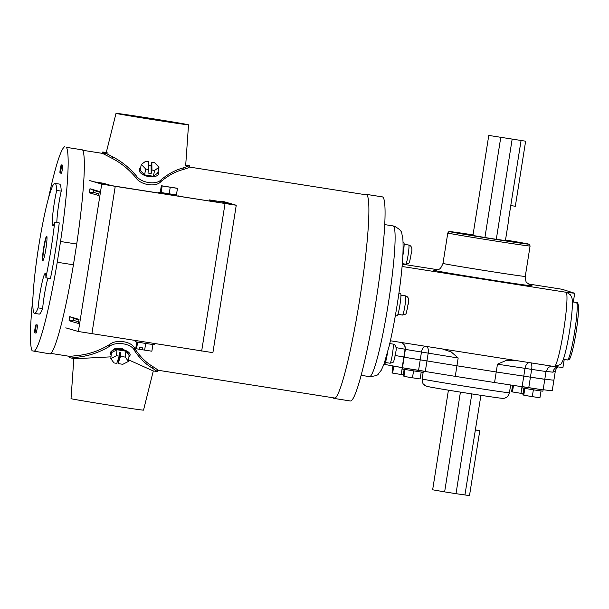 <?xml version="1.0" encoding="UTF-8"?>
<svg xmlns="http://www.w3.org/2000/svg" width="609" height="609" viewBox="0 0 609 609"><rect width="100%" height="100%" fill="white"/><g stroke="black" fill="none" stroke-linecap="round" stroke-linejoin="round"><path stroke-width="0.91" d="M61.326 164.902A4.111 0.396 98.9 0 1 61.067 169.051A4.111 0.396 98.9 0 1 60.04 173.025L60.04 173.025A4.111 0.396 98.9 0 1 60.291 168.876A4.111 0.396 98.9 0 1 61.319 164.902A4.111 0.396 98.9 0 1 61.326 164.902L62.613 165.108A4.111 0.396 98.9 0 1 62.362 169.256A4.111 0.396 98.9 0 1 61.334 173.23A4.111 0.396 98.9 0 1 61.326 173.23A4.111 0.396 98.9 0 1 61.326 173.23A4.111 0.396 98.9 0 0 62.362 169.256A4.111 0.396 98.9 0 0 62.613 165.108A4.111 0.396 98.9 0 1 62.613 165.108L62.613 165.108M36.007 324.757A4.111 0.396 98.9 0 1 35.748 328.906A4.111 0.396 98.9 0 1 34.721 332.879L34.721 332.879A4.111 0.396 98.9 0 1 34.979 328.731A4.111 0.396 98.9 0 1 36 324.757A4.111 0.396 98.9 0 1 36.007 324.757L37.294 324.955A4.111 0.396 98.9 0 1 37.042 329.104A4.111 0.396 98.9 0 1 36.015 333.085A4.111 0.396 98.9 0 1 36.015 333.077A4.111 0.396 98.9 0 1 36.015 333.077A4.111 0.396 98.9 0 0 37.042 329.104A4.111 0.396 98.9 0 0 37.301 324.955A4.111 0.396 98.9 0 1 37.294 324.955A4.111 0.396 98.9 0 1 37.301 324.955A4.111 0.396 98.9 0 1 37.301 324.955M154.777 343.674L154.602 344.763L145.772 343.484L135.107 341.672L135.282 340.606M142.095 349.604L139.126 349.216L139.423 347.343L142.377 347.83L142.08 349.695L144.637 350.122L145.688 343.468M139.126 349.216L136.568 348.797L137.619 342.151M136.568 348.797L135.738 348.554L136.774 342.007M144.637 350.122L151.869 351.203L152.92 344.565M176.884 188.242L161.324 185.722L160.274 192.383L158.591 192.162L176.42 194.918M160.274 192.383L176.404 195.032L177.463 188.371L161.895 185.89L161.598 187.755L161.324 185.722M161.895 185.89L177.463 188.371M170.223 187.29L169.173 193.951M162.161 185.966L161.103 192.627M176.892 188.204L161.591 185.798M140.603 167.764A9.866 4.872 12.1 0 0 139.255 169.599A9.866 4.872 12.1 0 0 148.954 176.625A9.866 4.872 12.1 0 0 158.553 173.725A9.866 4.872 12.1 0 0 158.066 171.502M141.311 164.468L145.772 169.074L148.695 169.53L148.611 161.712L145.688 161.248L141.311 164.468L140.07 170.276L144.523 174.882L153.361 176.267L157.739 173.047L158.979 167.247L154.519 162.641L151.847 162.215L151.101 165.717L148.649 165.328M151.847 162.215L151.93 170.04L151.184 173.542L151.101 165.717M151.93 170.04L154.602 170.459L153.361 176.267M148.695 169.53L147.949 173.032L151.184 173.542M145.772 169.074L144.523 174.882M154.602 170.459L158.979 167.247M79.033 319.375L78.394 323.44L69.076 320.73L69.715 316.672L79.033 319.375M65.772 327.848L78.386 331.509L212.899 352.664L236.246 205.248L223.579 201.556L221.562 201.244L221.47 201.807L230.537 204.441M221.562 201.244L234.221 204.928L115.048 186.308L103.758 184.405L89.12 180.424L101.733 184.085L78.386 331.509M89.333 192.809L89.98 188.744L99.29 191.447L98.658 195.512L89.333 192.809L93.55 192.353L93.847 190.465L99.336 192.063M218.578 202.584L209.336 199.897L221.47 201.807M95.491 182.007L103.18 183.218L112.391 185.89M209.336 199.897L209.146 201.099M101.733 184.085L236.246 205.248M79.071 319.991L73.59 318.393L73.286 320.281L78.827 321.887M93.55 192.353L99.092 193.959M153.301 370.934L143.526 410.131A36.7 0.449 -171 0 1 108.927 405.099A36.7 0.449 -171 0 1 71.192 398.712A36.7 0.449 -171 0 1 71.032 398.644L73.841 358.442M128.91 356.981A9.866 4.743 -174.1 0 0 130.052 355.077A9.866 4.743 -174.1 0 0 121.792 349.482A9.866 4.743 -174.1 0 0 110.419 353.037A9.866 4.743 -174.1 0 0 111.142 355.146M110.419 353.037L110.511 352.162L114.149 348.858L121.914 348.264L130.143 354.21L130.052 355.077M157.838 370.173L157.617 371.559A44.586 0.54 -171 0 1 157.434 371.581L152.159 367.996C145.345 363.938 139.385 358.001 134.277 350.205C131.407 343.59 116.007 341.116 109.559 346.323C100.348 351.873 90.741 355.351 80.723 356.767L71.253 358.039A44.586 0.54 -171 0 1 69.746 357.696A44.586 0.54 -171 0 1 69.548 357.612L69.746 356.372M80.723 356.767L80.989 355.093L69.951 356.394M80.989 355.093C91.045 353.616 100.668 350.03 109.879 344.336C116.273 338.992 131.78 341.451 134.589 348.226C139.651 356.158 145.597 362.188 152.425 366.321C156.711 369.024 158.447 370.31 157.624 370.181M110.967 356.844L75.546 358.709L71.253 358.039M34.553 313.376L39.098 314.092A65.795 6.303 98.9 0 0 42.63 308.58L38.078 307.865A65.795 6.303 98.9 0 1 34.553 313.376A65.795 6.303 98.9 0 1 34.477 313.361A65.795 6.303 98.9 0 1 38.595 247.003A65.795 6.303 98.9 0 1 54.985 183.385A65.795 6.303 98.9 0 1 55.061 183.4A65.795 6.303 98.9 0 1 56.683 190.411L61.227 191.127A22.457 2.154 98.9 0 0 56.827 222.498M54.985 183.385L59.53 184.093A65.795 6.303 98.9 0 1 59.606 184.116A65.795 6.303 98.9 0 1 61.227 191.127M45.873 277.803L50.425 278.519A65.795 6.303 98.9 0 0 59.24 222.879L54.688 222.163A65.795 6.303 98.9 0 1 45.873 277.803A22.457 2.154 98.9 0 0 45.317 273.403A22.457 2.154 98.9 0 0 45.294 273.395A22.457 2.154 98.9 0 0 41.549 284.951A22.457 2.154 98.9 0 0 38.078 307.865M46.832 236.353A12.34 1.18 -81.1 0 0 43.939 248.251A12.34 1.18 -81.1 0 0 43.041 260.462M42.836 260.561A12.34 1.18 98.9 0 1 43.612 248.122A12.34 1.18 98.9 0 1 46.68 236.193A12.34 1.18 98.9 0 1 46.695 236.193A12.34 1.18 98.9 0 1 45.926 248.639A12.34 1.18 98.9 0 1 42.851 260.568A12.34 1.18 98.9 0 1 42.836 260.561M42.63 308.58A22.457 2.154 98.9 0 1 47.936 278.123M54.688 222.163A22.457 2.154 98.9 0 1 52.876 225.87A22.457 2.154 98.9 0 1 52.876 213.477A22.457 2.154 98.9 0 1 56.683 190.411M34.134 351.393A103.835 9.95 98.9 0 0 57.254 262.251L60.542 241.499A103.835 9.95 98.9 0 0 66.45 147.355L82.618 149.898A103.835 9.95 98.9 0 1 76.719 244.042L73.43 264.793A103.835 9.95 98.9 0 1 50.303 353.936L32.178 350.83A103.835 9.95 98.9 0 1 32.97 296.811M48.393 198.656A103.835 9.95 98.9 0 1 64.501 146.792M157.434 371.581L153.141 370.904L128.613 359.866M66.45 147.355L82.618 149.898M57.254 262.251L73.43 264.793M60.542 241.499L76.719 244.042M129.07 355.443L125.88 351.142L117.042 349.756L111.401 352.672L110.785 358.625L113.974 362.926L116.768 363.367L119.227 356.151L119.6 352.565L120.894 352.771L118.435 359.98L118.062 363.565L122.805 364.311L128.453 361.403L129.07 355.443M117.948 359.904L118.435 359.98M119.227 356.151L116.426 355.709L117.042 349.756M128.453 361.403L125.264 357.102L120.521 356.356L120.894 352.771M125.264 357.102L125.88 351.142M116.426 355.709L110.785 358.625M120.521 356.356L118.062 363.565M365.164 194.674A103.302 9.904 98.9 0 1 366.199 194.34A103.302 9.904 98.9 0 1 366.313 194.362A103.302 9.904 98.9 0 1 359.843 298.539A103.302 9.904 98.9 0 1 334.12 398.431A103.302 9.904 98.9 0 1 333.998 398.4A103.302 9.904 98.9 0 1 333.237 397.791M366.199 194.34L382.376 196.882A103.302 9.904 98.9 0 1 382.49 196.905A103.302 9.904 98.9 0 1 376.019 301.082A103.302 9.904 98.9 0 1 350.297 400.973L334.12 398.431M185.707 165.039L187.641 165.343A43.909 0.533 -171 0 1 189.209 165.694A43.909 0.533 -171 0 1 189.399 165.777A43.909 0.533 -171 0 1 189.209 165.793L183.248 167.894C175.651 169.881 168.267 173.831 161.103 179.762C156.3 185.311 140.816 182.928 136.302 175.864C129.39 167.726 121.495 161.37 112.635 156.795L104.375 152.463L108.143 153.049A40.301 0.487 -171 0 1 106.339 152.661A40.301 0.487 -171 0 1 106.164 152.585A40.301 0.487 -171 0 1 106.24 152.562L102.868 152.014A43.909 0.533 -171 0 0 102.662 152.037L102.449 153.377M104.375 152.463A43.909 0.533 -171 0 1 102.662 152.037M112.635 156.795L112.368 158.469L102.54 153.392M112.368 158.469C121.252 163.105 129.123 169.561 135.99 177.828C140.451 185.037 156.003 187.427 160.791 181.726C167.955 175.666 175.354 171.616 182.982 169.576C187.755 168.206 189.757 167.346 189.003 166.995M185.699 165.153A40.301 0.487 -171 0 1 185.768 165.191A40.301 0.487 -171 0 1 185.44 165.199L189.209 165.793M116.182 113.411A36.7 0.449 -171 0 1 116.022 113.343A36.7 0.449 -171 0 1 150.621 118.374A36.7 0.449 -171 0 1 188.364 124.761A36.7 0.449 -171 0 1 188.524 124.83A36.7 0.449 -171 0 1 153.963 119.806A36.7 0.449 -171 0 1 116.182 113.411M402.465 367.722L390.978 365.598M392.363 372.99L392.615 369.358L392.645 373.111L393.719 366.298M392.051 372.936L392.82 366.146M403.272 374.824L401.171 374.512L402.252 367.691M401.171 374.512L392.645 373.111M523.085 393.658L520.984 393.338L522.042 386.685M520.984 393.338L512.458 391.945L513.494 385.413M512.458 391.945L512.732 388.276L511.575 391.686L512.588 385.276M543.076 389.874L542.916 391.191L532.974 389.745L522.111 387.91L522.256 386.715M543.114 378.988L530.431 377.169L528.757 387.735L543.121 389.889L522.316 386.608M533.37 389.806L532.289 396.626L539.939 397.768L541.013 390.963M532.289 396.626L523.763 395.226L524.844 388.42M523.763 395.226L524.044 391.564L522.88 394.967L523.946 388.26M423.293 371.155L423.103 372.358L402.252 369.054L405.366 349.399L404.658 345.25L402.031 342.608M423.308 371.056L402.458 367.76L418.558 370.417L420.225 359.85L404.132 357.194L426.962 360.916L420.225 359.85L421.466 352.055A6.577 3.593 98.5 0 1 425.12 346.232M413.557 370.972L412.476 377.793L420.119 378.935L421.2 372.129M412.476 377.793L403.95 376.392L405.023 369.587M403.95 376.392L403.919 372.639L403.067 376.134L404.132 369.427M524.851 141.067L488.776 135.426L524.851 141.067M510.768 205.553L515.328 206.268L525.62 141.288M460.427 392.12L444.631 491.889L432.649 489.796L448.422 390.179M471.815 393.916L456.012 493.678L464.933 494.942L480.92 395.325M508.226 221.63L521.06 140.572M496.297 239.345L512.139 139.309M484.909 237.548L500.75 137.52M444.631 491.889L456.012 493.678M464.933 494.942L469.493 495.657L479.785 430.677L475.241 429.863M479.785 430.677L475.226 429.962M543.152 389.699A86.158 1.051 -171 0 0 552.234 390.658L553.908 380.092A86.158 1.051 -171 0 1 544.827 379.133A86.158 1.051 -171 0 0 553.908 380.092L555.347 370.988L552.949 372.19A86.158 1.051 -171 0 1 546.06 371.338M528.757 387.735L522.103 386.7A86.158 1.051 -171 0 1 494.561 382.528L496.236 371.962L456.94 365.788A86.158 1.051 -171 0 1 426.962 360.916L425.288 371.482L418.558 370.417M522.103 386.7L523.778 376.134L530.431 377.169L523.778 376.134A86.158 1.051 -171 0 1 496.236 371.962L456.94 365.788A86.158 1.051 -171 0 1 426.962 360.916L428.196 353.121A6.577 3.228 99.4 0 0 426.787 346.498M494.561 382.528L455.266 376.354L458.174 357.993A86.158 1.051 -171 0 1 428.196 353.121L405.366 349.399M455.266 376.354A86.158 1.051 -171 0 1 425.288 371.482M402.48 367.63L402.176 367.577A86.158 1.051 -171 0 1 383.967 364.235M402.176 367.577L403.851 357.011A86.158 1.051 -171 0 1 395.081 355.473A86.158 1.051 -171 0 0 403.851 357.011L405.084 349.223A86.158 1.051 -171 0 1 395.987 347.617M394.975 355.945L395.485 352.695M387.491 352.718A11.373 1.089 98.9 0 1 384.606 364.068A11.373 1.089 98.9 0 1 384.599 364.06M407.467 307.766L407.984 304.515M400.623 293.424A11.373 1.089 98.9 0 1 400.638 293.424A11.373 1.089 98.9 0 1 399.938 304.896A11.373 1.089 98.9 0 1 397.106 315.888A11.373 1.089 98.9 0 1 397.091 315.888L395.355 315.614M407.474 307.735L407.596 307.773C405.434 315.005 407.406 313.65 402.541 315.051A9.698 0.929 -81.1 0 0 404.955 305.672A9.698 0.929 -81.1 0 0 405.564 295.898A9.698 0.929 -81.1 0 0 405.556 295.89A9.698 0.929 -81.1 0 0 405.541 295.89L400.935 295.167M400.638 293.424A11.373 1.089 98.9 0 1 400.646 293.431L398.903 293.157M411.174 253.641L410.672 256.861M410.664 256.891L410.793 256.891C408.624 264.123 410.603 262.768 405.731 264.177A9.698 0.929 -81.1 0 0 408.144 254.798A9.698 0.929 -81.1 0 0 408.753 245.016A9.698 0.929 -81.1 0 0 408.746 245.016A9.698 0.929 -81.1 0 0 408.73 245.008M403.813 242.549A11.373 1.089 98.9 0 1 403.828 242.549A11.373 1.089 98.9 0 1 402.922 255.3M403.828 242.549A11.373 1.089 98.9 0 1 403.843 242.549L403.166 242.443M472.995 235.036L461.378 233.513L490.489 238.439L517.14 242.306L505.485 240.182M404.886 345.722A6.577 5.017 -80.2 0 1 405.084 349.223M554.289 366.534A37.606 3.608 -81.1 0 0 554.327 366.542A37.606 3.608 -81.1 0 0 563.69 330.177A37.606 3.608 -81.1 0 0 566.05 292.251L574.706 293.279L562.099 289.267L527.973 283.908M437.909 269.749L402.275 264.146M564.223 359.477L562.937 367.57L555.857 366.61M543.121 389.889L544.796 379.323L530.431 377.169L531.665 369.381L525.011 368.338A86.158 1.051 -171 0 1 497.469 364.174L505.843 360.597L515.26 360.406M529.175 362.591A6.577 4.263 -81.6 0 0 525.011 368.338L523.778 376.134A86.158 1.051 -171 0 1 496.236 371.962L497.469 364.174M442.408 348.949L451.299 352.017L458.174 357.993M530.812 362.85A6.577 2.474 -80.7 0 1 531.665 369.381L546.029 371.536L544.796 379.323M564.901 291.917L566.857 292.427L570.412 294.847L571.661 297.184C572.239 298.463 572.475 301.288 572.353 305.665C572.095 312.371 571.173 320.776 569.605 330.87C567.702 342.821 565.715 352.025 563.63 358.48C562.32 362.02 561.232 364.037 560.371 364.547L554.327 366.542L390.392 340.774M557.608 366.877A6.577 6.41 -84 0 0 552.949 372.19M115.238 186.369L91.883 333.785M225.018 203.619L201.67 351.043M73.286 320.281L69.076 320.73M73.59 318.393L69.715 316.672M93.847 190.465L89.98 188.744M109.559 346.323L109.879 344.336M152.159 367.996L152.425 366.321M134.277 350.205L134.589 348.226M136.302 175.864L135.99 177.828M161.103 179.762L160.791 181.726M183.248 167.894L182.982 169.576M395.119 355.953C392.934 363.177 394.914 361.83 390.042 363.23A9.698 0.929 -81.1 0 0 390.042 363.23A9.698 0.929 -81.1 0 0 392.462 353.852A9.698 0.929 -81.1 0 0 393.064 344.07A9.698 0.929 -81.1 0 0 393.056 344.07A9.698 0.929 -81.1 0 0 393.041 344.07M402.526 315.051A9.698 0.929 -81.1 0 0 402.541 315.051L397.928 314.328M405.723 264.169A9.698 0.929 -81.1 0 0 405.731 264.177L402.321 263.636M369.435 376.621A76.27 7.308 -81.1 0 0 388.428 302.871A76.27 7.308 -81.1 0 0 393.208 225.947A76.27 7.308 -81.1 0 0 393.125 225.924L394.419 226.213C403.843 231.557 400.92 232.729 402.762 237.548C403.896 251.646 402.069 273.761 397.304 303.883C394.784 319.786 392.059 333.899 389.128 346.216L384.035 364.06L381.272 370.226L378.349 373.903C378.197 375.19 375.22 376.096 369.435 376.621L361.084 375.311M530.736 285.484A49.877 0.609 -171 0 1 531.885 285.75A49.877 0.609 -171 0 1 487.466 279.386A49.877 0.609 -171 0 1 433.791 270.335M434.757 270.312L437.46 269.909C439.005 268.653 439.942 270.769 442.987 263.4A41.656 0.51 9 0 0 443.162 263.484A41.656 0.51 9 0 0 486.02 270.731A41.656 0.51 9 0 0 525.27 276.433C525.613 280.665 526.123 282.736 526.808 282.652L530.934 285.545M447.798 232.988L448.696 231.77L450.005 231.61L473.026 234.868A40.011 0.487 9 0 0 449.853 231.702A40.011 0.487 9 0 0 492.909 238.964A40.011 0.487 9 0 0 528.543 244.064A40.011 0.487 9 0 0 505.516 240.022L528.741 244.11C529.084 243.714 529.533 244.346 530.081 246.021A41.656 0.51 -171 0 1 490.839 240.319A41.656 0.51 -171 0 1 447.98 233.072A41.656 0.51 -171 0 1 447.798 232.988L442.987 263.4M567.367 359.965A29.087 2.786 -81.1 0 0 567.398 359.972A29.087 2.786 -81.1 0 0 574.645 331.844A29.087 2.786 -81.1 0 0 576.464 302.513A29.087 2.786 -81.1 0 0 576.434 302.506A29.087 2.786 -81.1 0 0 576.403 302.498M577.827 304.393A27.443 2.634 98.9 0 1 576.084 332.232A27.443 2.634 98.9 0 1 569.24 358.594M422.303 379.011A44.198 0.54 9 0 0 467.773 386.707A44.198 0.54 9 0 0 509.421 392.759C507.114 398.568 506.482 396.741 505.432 397.814C504.838 398.415 502.806 398.476 499.342 397.997C487.185 396.413 436.539 388.557 426.932 386.35L424.701 385.261C423.818 383.906 422.593 385.269 422.106 378.927A44.198 0.54 9 0 0 422.303 379.011M501.732 398.157A37.621 0.457 -171 0 1 468.222 393.353A37.621 0.457 -171 0 1 427.739 386.525M566.857 292.427A6.577 6.547 -73.8 0 0 566.05 292.251L402.069 266.476M60.04 173.025L61.334 173.23M34.721 332.879L36.015 333.085M178.087 195.253L177.935 196.197M158.591 192.162L158.439 193.129M335.148 398.088L157.83 370.219M70.073 356.425L50.905 353.41M367.075 194.971L189.201 167.018M106.035 153.94L82.832 150.294M189.399 165.777L189.178 167.163M116.022 113.343L106.232 152.623M188.524 124.83L185.699 165.206M508.401 221.798L505.401 240.73M488.776 135.426L472.911 235.584M395.629 352.702C396.87 348.082 396.154 345.234 393.467 344.161L389.76 343.552M390.042 363.23L385.428 362.507M384.606 364.068L384.066 363.984M408.129 304.53C409.37 299.902 408.647 297.055 405.967 295.982L405.556 295.89M411.319 253.648C412.559 249.028 411.836 246.181 409.157 245.107L404.132 244.285M563.333 359.333L567.398 359.972C568.814 359.995 569.758 359.226 570.245 357.65C572.209 352.748 574.173 344.184 576.137 331.935C577.743 321.506 578.55 313.46 578.55 307.789C578.223 303.571 577.591 301.828 576.67 302.559L572.361 301.866M530.081 246.021L525.27 276.433M509.421 392.759L510.654 384.987M384.774 224.614L393.125 225.924M422.106 378.927L423.339 371.163M551.404 366.085L548.389 367.448L546.029 371.536M574.706 293.279L573.32 302.011M555.347 370.988L556.337 368.536L558.217 366.961"/></g></svg>
